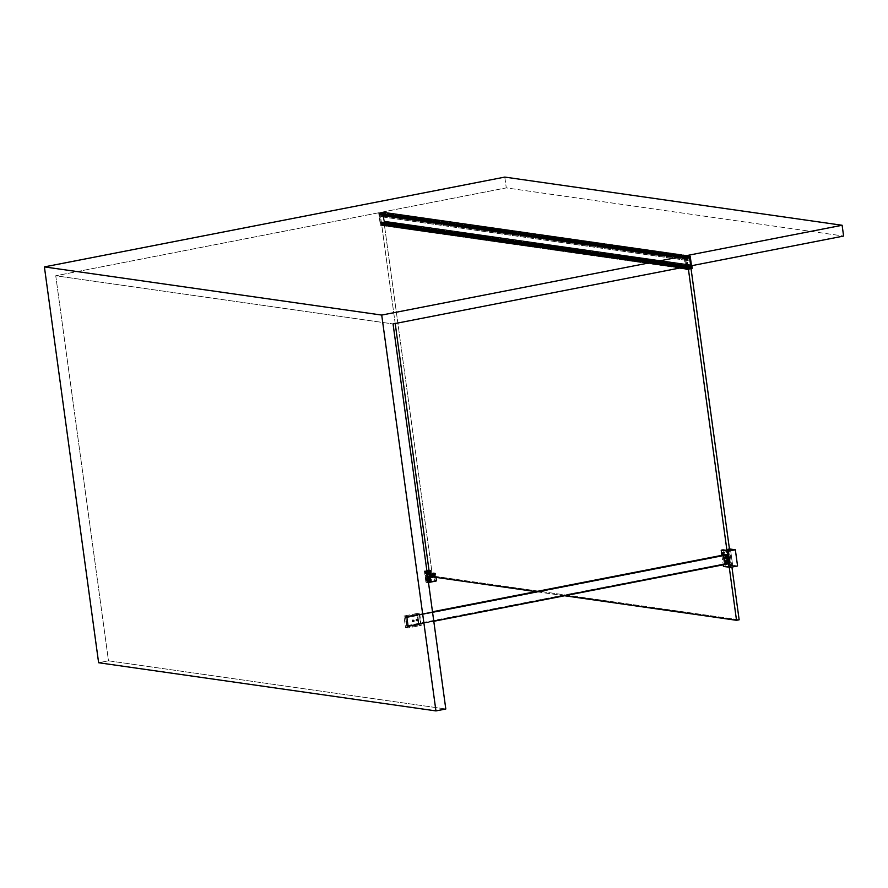 <?xml version="1.0" encoding="UTF-8"?>
<svg xmlns="http://www.w3.org/2000/svg" width="888" height="888" viewBox="0 0 888 888"><rect width="100%" height="100%" fill="white"/><g stroke="black" fill="none" stroke-linecap="round" stroke-linejoin="round"><path stroke-width="0.67" stroke-dasharray="4.44 3.33" d="M564.635 595.759L535.764 591.63L564.635 595.759M431.546 576.745L429.859 576.501L429.015 570.351L429.859 576.501L434.177 576.234L433.777 573.359L434.443 573.226L434.931 576.823L429.448 577.378L428.516 570.54L430.047 570.762L428.516 570.54L429.903 570.518L429.17 570.407L430.014 576.523L432.645 576.012L432.245 573.137L432.9 573.004L433.4 576.601L434.931 576.823L433.244 576.578L432.8 573.348L434.487 573.581L434.931 576.823L434.443 573.226L432.245 573.137L432.9 573.004L433.4 576.601L429.448 577.378L430.98 577.6L429.448 577.378L428.516 570.54L429.17 570.407L430.014 576.523L434.177 576.234L432.645 576.012L432.245 573.137L433.777 573.359L434.177 576.234L431.546 576.745M395.204 323.532L380.564 216.661L687.223 260.45L688.411 269.164L687.223 260.45L380.564 216.661L383.194 216.139L689.854 259.94L687.223 260.45L689.854 259.94L383.194 216.139L432.489 575.99L383.194 216.139L380.564 216.661L395.204 323.532M726.917 550.238L729.248 567.232L726.917 550.238M739.149 619.791L432.489 575.99L739.149 619.791M731.923 567.077L729.548 549.716L731.923 567.077M691.042 268.642L689.854 259.94L691.042 268.642M406.871 620.89L407.17 622.688L406.871 620.89L407.115 622.688L406.182 622.877L405.827 621.078L406.127 622.877L405.883 621.078L406.871 620.89L407.115 622.688M406.515 616.405L408.103 627.927L421.256 625.352L418.648 624.986L417.071 613.464L403.918 616.039L405.494 627.55L408.103 627.927L406.515 616.405L403.918 616.039L406.515 616.405L419.68 613.841L406.515 616.405M405.494 627.55L418.648 624.986L405.494 627.55L403.918 616.039L417.071 613.464L419.68 613.841L421.256 625.352L408.103 627.927L405.494 627.55M419.358 614.851L417.671 614.618L418.958 623.975L420.646 624.209L419.358 614.851L405.505 616.982L406.793 626.34L418.958 623.975L406.793 626.34L408.48 626.584L407.192 617.227L408.425 626.229L433.799 621.278L408.425 626.229L407.192 617.227L405.661 617.005L406.893 626.007L727.527 563.458L726.295 554.467L727.527 563.458L408.425 626.229L406.893 626.007L405.661 617.005L407.192 617.227L408.48 626.584L406.793 626.34L405.505 616.982L419.358 614.851L420.646 624.209L408.48 626.584L420.646 624.209L418.958 623.975L417.671 614.618L405.505 616.982L419.358 614.851M413.02 621.056L413.475 621.545L414.097 620.845L413.642 620.346L412.554 620.99L413.009 621.478L413.186 620.279L412.554 620.99L414.097 620.845M416.96 620.279L417.416 620.779L418.048 620.068L416.505 620.213L416.96 620.712L417.127 619.513L416.505 620.213L418.048 620.068M726.073 561.86A0.766 0.699 98.1 0 0 726.662 562.481A0.766 0.699 98.1 0 0 727.461 561.593A0.766 0.699 98.1 0 0 726.872 560.961A0.766 0.699 98.1 0 0 726.073 561.86L725.929 561.838A0.766 0.699 98.1 0 0 727.305 561.571A0.766 0.699 98.1 0 0 726.728 560.939A0.766 0.699 98.1 0 0 725.929 561.838A0.733 0.666 98.1 0 0 726.484 562.426A0.733 0.666 98.1 0 0 727.25 561.571A0.733 0.666 98.1 0 0 726.695 560.972A0.733 0.666 98.1 0 0 725.929 561.827A0.733 0.666 98.1 0 0 727.228 561.571A0.733 0.666 98.1 0 0 726.684 560.972A0.733 0.666 98.1 0 0 725.918 561.827A0.766 0.699 98.1 0 0 727.305 561.571L727.461 561.593A0.733 0.666 98.1 0 0 726.106 561.849A0.733 0.666 98.1 0 0 726.662 562.448A0.733 0.666 98.1 0 0 727.427 561.593A0.766 0.699 -81.9 0 1 726.872 562.481A0.766 0.699 -81.9 0 1 726.073 561.86A0.766 0.699 -81.9 0 1 726.662 560.972A0.766 0.699 -81.9 0 1 727.461 561.593L727.372 561.593A0.733 0.666 98.1 0 0 726.617 560.994A0.733 0.666 98.1 0 0 726.606 562.437A0.733 0.666 98.1 0 0 727.372 561.593A0.733 0.666 98.1 0 0 726.617 560.994A0.733 0.666 98.1 0 0 726.062 561.849L727.161 561.593L726.106 561.849A0.733 0.666 -81.9 0 1 727.427 561.593L727.128 561.538A0.733 0.666 98.1 0 0 726.551 560.95A0.733 0.666 98.1 0 0 725.785 561.804A0.733 0.666 98.1 0 0 726.34 562.404A0.733 0.666 98.1 0 0 727.106 561.549A0.733 0.666 98.1 0 0 726.539 560.95A0.733 0.666 98.1 0 0 725.774 561.804A0.733 0.666 98.1 0 0 726.329 562.404A0.733 0.666 98.1 0 0 727.094 561.549L727.205 561.527A0.733 0.666 98.1 0 0 725.918 561.827L725.984 561.838A0.733 0.666 98.1 0 0 726.75 562.426A0.733 0.666 98.1 0 0 726.761 560.983A0.733 0.666 98.1 0 0 725.995 561.838A0.733 0.666 98.1 0 0 726.539 562.437A0.733 0.666 98.1 0 0 727.305 561.582A0.733 0.666 98.1 0 0 726.75 560.983A0.733 0.666 98.1 0 0 725.984 561.838L727.094 561.582L725.995 561.838A0.733 0.666 -81.9 0 1 726.562 560.994L726.773 562.315L726.617 560.994M432.567 612.276L407.192 617.227L432.567 612.276M726.861 557.264L726.806 557.264A0.733 0.666 -81.9 0 1 726.273 558.13A0.733 0.666 -81.9 0 1 725.518 557.531A0.766 0.699 98.1 0 0 726.073 558.164A0.766 0.699 98.1 0 0 726.872 557.276A0.766 0.699 98.1 0 0 726.284 556.643A0.766 0.699 98.1 0 0 725.485 557.542A0.733 0.666 98.1 0 0 726.073 558.13A0.733 0.666 98.1 0 0 726.839 557.276A0.733 0.666 98.1 0 0 725.518 557.531L725.33 557.52A0.766 0.699 98.1 0 0 725.918 558.141A0.766 0.699 98.1 0 0 726.717 557.253A0.766 0.699 98.1 0 0 726.129 556.621A0.766 0.699 98.1 0 0 725.33 557.52A0.733 0.666 98.1 0 0 726.65 557.253A0.733 0.666 98.1 0 0 725.341 557.509A0.733 0.666 98.1 0 0 726.639 557.253A0.733 0.666 98.1 0 0 725.33 557.509L726.44 557.253L725.341 557.475A0.766 0.699 98.1 0 0 726.129 558.141A0.766 0.699 98.1 0 0 726.173 556.665A0.733 0.666 98.1 0 0 725.407 557.52A0.733 0.666 98.1 0 0 726.162 558.108A0.733 0.666 98.1 0 0 726.162 556.665A0.733 0.666 98.1 0 0 725.396 557.52A0.733 0.666 98.1 0 0 726.706 557.264L726.872 557.276A0.766 0.699 -81.9 0 1 726.284 558.164A0.766 0.699 -81.9 0 1 725.485 557.542A0.766 0.699 -81.9 0 1 726.073 556.654A0.766 0.699 -81.9 0 1 726.872 557.276L726.539 557.22A0.733 0.666 98.1 0 0 726.018 556.643A0.733 0.666 98.1 0 0 725.252 557.498A0.733 0.666 98.1 0 0 725.818 558.097A0.733 0.666 98.1 0 0 726.584 557.242A0.733 0.666 98.1 0 0 725.463 557.531A0.733 0.666 98.1 0 0 726.218 558.119A0.733 0.666 98.1 0 0 726.229 556.676A0.733 0.666 98.1 0 0 725.263 557.498A0.733 0.666 98.1 0 0 725.807 558.097A0.733 0.666 98.1 0 0 726.573 557.242L726.606 557.209A0.733 0.666 98.1 0 0 725.263 557.498L725.407 557.52A0.733 0.666 -81.9 0 1 725.962 556.676L726.173 557.997L726.029 556.676A0.733 0.666 98.1 0 0 725.463 557.531L725.518 557.531A0.733 0.666 -81.9 0 1 726.839 557.276L726.784 557.276A0.733 0.666 98.1 0 0 726.029 556.676L726.018 556.643M432.489 611.777L405.661 617.005L432.489 611.777M729.059 563.68L727.527 563.458L729.059 563.68M727.638 563.125L728.859 563.303L727.727 555.022L726.495 554.845L727.638 563.125L407.004 625.663L408.225 625.84L407.093 617.571L405.86 617.393L407.004 625.663L727.638 563.125L726.495 554.845L405.86 617.393L727.727 555.022L407.093 617.571L727.727 555.022L728.859 563.303L408.225 625.84L727.638 563.125M724.208 562.77L724.408 564.28L724.208 562.77L726.007 562.426L726.262 563.936L725.973 562.426L726.218 563.936L724.408 564.28L724.208 562.77L724.408 564.28M723.01 549.861L725.23 566.045L728.604 566.533L732.711 565.734L729.337 565.245L730.658 564.99L737.562 565.978L730.658 564.99L728.438 548.795L727.128 549.05L729.337 565.245L727.128 549.05L729.503 549.394L727.128 549.05L728.438 548.795L730.658 564.99L729.337 565.245L732.711 565.734L730.502 549.539L732.711 565.734L728.604 566.533L726.384 550.338L728.604 566.533L725.23 566.045L723.01 549.861M722.821 552.702L724.63 552.347L724.885 553.857L724.586 552.347L724.841 553.857L723.11 554.19M729.437 548.939L728.438 548.795L729.437 548.939M723.42 566.4L725.23 566.045L723.42 566.4M721.9 555.322L723.209 564.824L721.9 555.322M728.826 563.025L727.76 555.289L726.761 555.144L727.827 562.881L728.826 563.025L725.207 563.736L724.142 555.999L727.76 555.289L723.154 555.855L724.208 563.591L725.207 563.736L724.142 555.999L723.154 555.855L724.208 563.591L728.826 563.025L724.208 563.591L727.827 562.881L726.761 555.144L723.154 555.855L727.76 555.289L728.826 563.025M726.106 557.975L726.106 556.787L726.106 557.975L724.941 557.842L725.108 556.643L725.108 557.831L724.941 556.654L725.94 556.787L726.106 557.975L725.94 556.787M726.695 562.293L726.706 561.105L726.695 562.293L725.529 562.16L725.707 560.961L725.696 562.16L725.54 560.972L726.539 561.105L726.695 562.293L726.539 561.105M727.106 560.306A1.465 1.332 -81.9 0 1 726.695 563.192A1.465 1.332 98.1 0 0 727.106 560.306M726.106 561.849A0.733 0.666 -81.9 0 0 726.872 562.448A0.733 0.666 -81.9 0 0 727.427 561.593L727.405 561.582A0.733 0.666 -81.9 0 1 726.817 562.437L726.75 562.426A0.733 0.666 98.1 0 0 727.316 561.582L727.172 561.56A0.733 0.666 98.1 0 0 725.862 561.815A0.733 0.666 98.1 0 0 727.172 561.56A0.733 0.666 98.1 0 0 725.851 561.815A0.733 0.666 98.1 0 0 727.161 561.56A0.733 0.666 98.1 0 0 725.862 561.815L725.929 561.827A0.766 0.699 98.1 0 1 727.305 561.571M726.251 561.061L727.05 561.549L725.929 561.793L727.028 561.571A0.733 0.666 98.1 0 0 725.718 561.793A0.733 0.666 98.1 0 0 726.817 561.505A0.733 0.666 98.1 0 0 726.273 560.916A0.733 0.666 98.1 0 0 725.507 561.771A0.733 0.666 98.1 0 0 726.828 561.516A0.733 0.666 98.1 0 0 726.062 560.916A0.733 0.666 98.1 0 0 726.051 562.359A0.733 0.666 98.1 0 0 727.039 561.538A0.733 0.666 98.1 0 0 726.473 560.939A0.733 0.666 98.1 0 0 725.707 561.793A0.733 0.666 98.1 0 0 726.262 562.393A0.733 0.666 98.1 0 0 727.028 561.538L725.862 561.815A0.733 0.666 -81.9 0 0 727.172 561.56L727.161 561.56A0.733 0.666 98.1 0 0 725.851 561.815A0.733 0.666 -81.9 0 0 727.161 561.56L727.106 561.549A0.733 0.666 98.1 0 0 725.785 561.804L727.028 561.571A0.733 0.666 98.1 0 0 725.718 561.793L726.961 561.571L725.785 561.804A0.733 0.666 98.1 0 1 727.094 561.549L726.961 561.571A0.733 0.666 98.1 0 0 725.651 561.782A0.733 0.666 98.1 0 0 726.406 562.382A0.733 0.666 98.1 0 0 726.395 560.927A0.733 0.666 98.1 0 0 726.195 562.382A0.733 0.666 98.1 0 0 726.95 561.527L727.028 561.538A0.733 0.666 98.1 0 0 725.707 561.793L725.651 561.782A0.733 0.666 -81.9 0 1 726.206 560.939L725.785 561.771L726.417 562.271L726.884 561.56L726.251 561.061L725.707 561.793L726.895 561.516A0.733 0.666 98.1 0 0 725.585 561.782A0.733 0.666 98.1 0 0 726.895 561.516A0.733 0.666 98.1 0 0 725.574 561.771A0.733 0.666 98.1 0 0 726.118 562.37A0.733 0.666 98.1 0 0 726.884 561.516A0.733 0.666 98.1 0 0 725.585 561.782L726.95 561.527A0.733 0.666 98.1 0 0 726.206 560.939M726.206 562.237L726.062 560.916A0.733 0.666 98.1 0 0 725.496 561.771L725.585 561.782A0.733 0.666 -81.9 0 0 726.895 561.516L726.884 561.516A0.733 0.666 98.1 0 0 725.574 561.771A0.733 0.666 -81.9 0 0 726.329 562.37A0.733 0.666 -81.9 0 0 726.884 561.516L725.651 561.749A0.733 0.666 98.1 0 1 726.95 561.527L726.95 561.527A0.733 0.666 -81.9 0 1 726.395 562.382A0.733 0.666 -81.9 0 1 725.64 561.782L726.828 561.516A0.733 0.666 98.1 0 0 726.073 560.916A0.733 0.666 98.1 0 0 725.507 561.771L725.507 561.771A0.733 0.666 -81.9 0 0 726.251 562.359L726.195 562.348A0.733 0.666 98.1 0 0 726.206 560.905A0.733 0.666 98.1 0 0 725.441 561.76A0.733 0.666 98.1 0 0 726.195 562.348A0.733 0.666 98.1 0 0 726.195 560.905A0.733 0.666 98.1 0 0 725.429 561.76A0.733 0.666 98.1 0 0 726.75 561.505A0.733 0.666 98.1 0 0 725.995 560.905A0.733 0.666 98.1 0 0 725.23 561.727A0.733 0.666 98.1 0 0 725.785 562.326A0.733 0.666 98.1 0 0 726.551 561.471L725.441 561.716L726.539 561.505A0.733 0.666 98.1 0 0 725.995 560.872A0.733 0.666 98.1 0 0 725.219 561.727A0.733 0.666 98.1 0 0 725.774 562.326A0.733 0.666 98.1 0 0 726.539 561.471A0.733 0.666 98.1 0 0 725.984 560.872L726.206 562.237M726.75 561.505A0.733 0.666 -81.9 0 1 725.429 561.76A0.733 0.666 98.1 0 1 725.984 560.905A0.733 0.666 98.1 0 1 726.75 561.505L726.606 561.516A0.733 0.666 98.1 0 0 726.062 560.883A0.733 0.666 98.1 0 0 725.296 561.738A0.733 0.666 98.1 0 0 725.851 562.337A0.733 0.666 98.1 0 0 726.617 561.482A0.733 0.666 98.1 0 0 726.051 560.883A0.733 0.666 98.1 0 0 725.285 561.738A0.733 0.666 98.1 0 0 725.84 562.337A0.733 0.666 98.1 0 0 726.606 561.482L725.441 561.76A0.733 0.666 -81.9 0 1 725.995 560.905L725.984 560.872M726.684 561.494A0.733 0.666 98.1 0 0 725.374 561.749A0.733 0.666 98.1 0 0 726.684 561.494A0.733 0.666 98.1 0 0 725.363 561.749A0.733 0.666 98.1 0 0 726.673 561.494A0.733 0.666 98.1 0 0 725.374 561.749L726.673 561.494A0.733 0.666 98.1 0 0 725.918 560.894A0.733 0.666 98.1 0 0 725.363 561.749L726.617 561.482A0.733 0.666 98.1 0 0 725.296 561.738L726.539 561.505A0.733 0.666 98.1 0 0 725.23 561.727L726.473 561.494L725.23 561.727A0.733 0.666 98.1 0 1 726.539 561.471L725.296 561.704A0.733 0.666 98.1 0 1 725.851 560.883A0.733 0.666 98.1 0 1 726.606 561.482L726.551 561.471A0.733 0.666 -81.9 0 1 725.219 561.727A0.733 0.666 -81.9 0 0 726.551 561.471L726.673 561.494A0.733 0.666 -81.9 0 1 725.363 561.749A0.733 0.666 -81.9 0 0 726.684 561.494M726.517 555.988A1.465 1.332 -81.9 0 1 726.106 558.874A1.465 1.332 98.1 0 0 726.517 555.988M726.784 557.276A0.733 0.666 -81.9 0 1 726.218 558.119L726.162 558.108A0.733 0.666 98.1 0 0 726.728 557.264L726.65 557.253A0.733 0.666 98.1 0 0 725.341 557.509L725.263 557.498A0.733 0.666 98.1 0 1 726.573 557.242L725.341 557.475A0.766 0.699 98.1 0 1 725.918 556.632A0.766 0.699 98.1 0 1 726.717 557.253A0.733 0.666 98.1 0 0 725.962 556.676M725.341 557.509A0.733 0.666 -81.9 0 0 726.65 557.253A0.733 0.666 -81.9 0 1 725.33 557.509L726.517 557.231A0.733 0.666 98.1 0 0 725.962 556.632A0.733 0.666 98.1 0 0 725.196 557.486A0.733 0.666 98.1 0 0 725.751 558.086A0.733 0.666 98.1 0 0 726.517 557.231A0.733 0.666 98.1 0 0 725.951 556.632A0.733 0.666 98.1 0 0 725.185 557.486A0.733 0.666 98.1 0 0 725.74 558.086A0.733 0.666 98.1 0 0 726.506 557.231A0.733 0.666 98.1 0 0 725.196 557.486L725.341 557.475A0.733 0.666 98.1 0 1 726.639 557.253L725.407 557.486A0.733 0.666 98.1 0 1 725.951 556.665A0.733 0.666 98.1 0 1 726.706 557.264L726.706 557.264A0.733 0.666 -81.9 0 1 725.396 557.52L726.573 557.242A0.733 0.666 -81.9 0 1 725.252 557.498A0.733 0.666 -81.9 0 0 726.584 557.242L726.539 557.22M726.362 557.253L725.196 557.486A0.733 0.666 -81.9 0 0 725.951 558.086A0.733 0.666 -81.9 0 0 726.517 557.231L726.506 557.231A0.733 0.666 98.1 0 0 725.185 557.486A0.733 0.666 -81.9 0 0 726.506 557.231L726.44 557.22A0.733 0.666 98.1 0 0 725.13 557.475A0.733 0.666 98.1 0 0 726.218 557.187A0.733 0.666 98.1 0 0 724.919 557.453A0.733 0.666 98.1 0 0 726.24 557.198L725.13 557.442L726.229 557.231A0.733 0.666 98.1 0 0 725.463 556.598A0.733 0.666 98.1 0 0 725.463 558.041A0.733 0.666 98.1 0 0 726.44 557.22A0.733 0.666 98.1 0 0 725.119 557.475A0.733 0.666 98.1 0 0 726.428 557.22A0.733 0.666 98.1 0 0 725.13 557.475L726.362 557.253M725.663 556.743L725.196 557.453L725.829 557.942L726.295 557.242L725.663 556.743L725.13 557.475A0.733 0.666 98.1 0 1 726.428 557.22L726.295 557.242A0.733 0.666 98.1 0 0 724.974 557.453A0.733 0.666 98.1 0 0 725.54 558.053A0.733 0.666 98.1 0 0 726.306 557.198A0.733 0.666 98.1 0 0 725.751 556.61A0.733 0.666 98.1 0 0 724.985 557.464A0.733 0.666 98.1 0 0 725.529 558.053A0.733 0.666 98.1 0 0 726.295 557.198L725.618 556.621A0.733 0.666 98.1 0 0 725.618 558.064A0.733 0.666 98.1 0 0 725.607 556.587A0.733 0.666 98.1 0 0 724.852 557.442A0.733 0.666 98.1 0 0 725.818 558.064A0.733 0.666 98.1 0 0 725.818 556.621A0.733 0.666 98.1 0 0 724.841 557.442A0.733 0.666 98.1 0 0 726.151 557.187A0.733 0.666 98.1 0 0 725.596 556.587L725.596 556.587A0.733 0.666 98.1 0 1 726.373 557.209A0.733 0.666 98.1 0 0 725.052 557.464A0.733 0.666 98.1 0 0 725.596 558.064A0.733 0.666 98.1 0 0 726.362 557.209L726.362 557.209A0.733 0.666 98.1 0 0 725.052 557.464L726.151 557.22L725.063 557.464A0.733 0.666 -81.9 0 1 725.618 556.621M726.218 557.187A0.733 0.666 -81.9 0 1 725.663 558.041L725.463 556.598A0.733 0.666 98.1 0 0 724.908 557.453L726.306 557.198A0.733 0.666 98.1 0 0 725.552 556.61A0.733 0.666 98.1 0 0 724.985 557.464L724.985 557.464A0.733 0.666 98.1 0 1 726.295 557.198L725.818 558.064A0.733 0.666 98.1 0 0 726.373 557.209L726.229 557.231A0.733 0.666 98.1 0 0 725.474 556.598A0.733 0.666 98.1 0 0 724.919 557.453A0.733 0.666 -81.9 0 0 726.24 557.198L726.218 557.187A0.733 0.666 98.1 0 0 725.463 556.598M726.151 557.187A0.733 0.666 -81.9 0 1 724.841 557.442A0.733 0.666 98.1 0 1 725.396 556.587A0.733 0.666 98.1 0 1 726.151 557.187L724.852 557.442A0.733 0.666 -81.9 0 1 725.407 556.587L725.607 558.03A0.733 0.666 98.1 0 0 726.162 557.187L726.14 557.187A0.733 0.666 98.1 0 0 725.407 556.587M726.095 557.176A0.733 0.666 98.1 0 0 725.54 556.576A0.733 0.666 98.1 0 0 724.775 557.431A0.733 0.666 98.1 0 0 725.33 558.03A0.733 0.666 98.1 0 0 726.095 557.176A0.733 0.666 98.1 0 0 725.529 556.576A0.733 0.666 98.1 0 0 724.763 557.431A0.733 0.666 98.1 0 0 726.084 557.176A0.733 0.666 98.1 0 0 725.341 556.576A0.733 0.666 98.1 0 0 724.775 557.431L726.084 557.176A0.733 0.666 98.1 0 0 725.33 556.576A0.733 0.666 98.1 0 0 724.763 557.431L725.951 557.187A0.733 0.666 98.1 0 0 724.641 557.409A0.733 0.666 98.1 0 0 725.951 557.153A0.733 0.666 98.1 0 0 724.63 557.409A0.733 0.666 98.1 0 0 725.94 557.153L726.029 557.165A0.733 0.666 98.1 0 0 725.474 556.565A0.733 0.666 98.1 0 0 724.708 557.42A0.733 0.666 98.1 0 0 725.263 558.019A0.733 0.666 98.1 0 0 726.029 557.165A0.733 0.666 98.1 0 0 724.708 557.42A0.733 0.666 98.1 0 0 725.252 558.019A0.733 0.666 98.1 0 0 726.018 557.165A0.733 0.666 98.1 0 0 725.463 556.565A0.733 0.666 98.1 0 0 724.697 557.42L725.951 557.187A0.733 0.666 98.1 0 0 724.641 557.409L724.708 557.42A0.733 0.666 98.1 0 1 725.263 556.565A0.733 0.666 98.1 0 1 726.018 557.165L725.94 557.153A0.733 0.666 98.1 0 0 724.63 557.409L724.641 557.409A0.733 0.666 -81.9 0 0 725.951 557.153L724.63 557.409A0.733 0.666 -81.9 0 0 725.94 557.153L726.084 557.176A0.733 0.666 -81.9 0 1 724.763 557.431A0.733 0.666 -81.9 0 0 726.095 557.176M416.394 619.957L417.582 620.423A0.877 0.799 -81.9 0 1 416.528 620.89A0.877 0.799 -81.9 0 1 416.128 619.735A0.877 0.799 -81.9 0 1 417.582 620.423A0.877 0.799 -81.9 0 1 416.528 620.89A0.877 0.799 -81.9 0 1 417.038 619.18A0.91 0.833 -81.9 0 1 417.671 620.446A0.91 0.833 -81.9 0 1 416.783 621.001A0.91 0.833 -81.9 0 1 416.161 619.735L416.772 620.135M416.239 619.78A0.777 0.71 98.1 0 1 417.171 619.369A0.777 0.71 98.1 0 1 417.526 620.39L417.671 620.446A0.91 0.833 98.1 0 0 417.26 619.247A0.91 0.833 98.1 0 0 416.161 619.735A0.877 0.799 98.1 0 1 417.582 620.423L417.526 620.39A0.777 0.71 -81.9 0 1 416.583 620.801A0.777 0.71 -81.9 0 1 417.138 619.202A0.91 0.833 -81.9 0 1 417.76 620.468A0.91 0.833 -81.9 0 1 416.872 621.012A0.91 0.833 -81.9 0 1 416.239 619.746A0.777 0.71 -81.9 0 1 417.171 619.369A0.777 0.71 -81.9 0 1 417.526 620.39A0.777 0.71 -81.9 0 1 416.583 620.801A0.777 0.71 -81.9 0 1 417.127 619.191A0.91 0.833 -81.9 0 1 417.749 620.457A0.91 0.833 -81.9 0 1 416.661 620.945A0.91 0.833 -81.9 0 1 416.25 619.746L416.317 619.791A0.777 0.71 -81.9 0 1 417.249 619.38A0.777 0.71 -81.9 0 1 417.604 620.401A0.777 0.71 -81.9 0 1 416.661 620.812A0.777 0.71 -81.9 0 1 417.205 619.214A0.91 0.833 -81.9 0 1 417.826 620.468A0.91 0.833 -81.9 0 1 416.938 621.023A0.91 0.833 -81.9 0 1 416.317 619.757A0.91 0.833 -81.9 0 1 417.216 619.214A0.91 0.833 -81.9 0 1 417.837 620.479A0.91 0.833 -81.9 0 1 416.96 621.023A0.91 0.833 -81.9 0 1 416.328 619.757L416.172 619.735A0.91 0.833 -81.9 0 1 417.06 619.191A0.91 0.833 -81.9 0 1 417.682 620.457A0.91 0.833 -81.9 0 1 416.794 621.001A0.91 0.833 -81.9 0 1 416.172 619.735L416.161 619.735A0.91 0.833 -81.9 0 0 416.572 620.934A0.91 0.833 -81.9 0 0 417.671 620.446A0.777 0.71 -81.9 0 1 416.75 620.823A0.777 0.71 -81.9 0 1 416.394 619.802A0.777 0.71 -81.9 0 1 417.338 619.391A0.777 0.71 -81.9 0 1 417.682 620.412L417.682 620.457A0.91 0.833 -81.9 0 1 416.583 620.934A0.91 0.833 -81.9 0 1 416.172 619.735A0.91 0.833 98.1 0 1 417.271 619.258A0.91 0.833 98.1 0 1 417.682 620.457L417.604 620.401A0.777 0.71 -81.9 0 1 416.661 620.812A0.777 0.71 -81.9 0 1 416.317 619.791L416.394 619.802A0.777 0.71 -81.9 0 1 417.338 619.391L417.349 619.269A0.91 0.833 98.1 0 0 416.25 619.746L416.239 619.746A0.91 0.833 -81.9 0 0 416.65 620.945A0.91 0.833 -81.9 0 0 417.749 620.457A0.777 0.71 -81.9 0 1 416.827 620.834A0.777 0.71 -81.9 0 1 416.472 619.813A0.777 0.71 -81.9 0 1 417.416 619.402A0.777 0.71 -81.9 0 1 417.76 620.423L417.76 620.468A0.91 0.833 -81.9 0 1 416.661 620.945A0.91 0.833 -81.9 0 1 416.25 619.746A0.91 0.833 98.1 0 1 417.338 619.258A0.91 0.833 98.1 0 1 417.749 620.457A0.777 0.71 -81.9 0 1 416.827 620.834A0.777 0.71 -81.9 0 1 416.472 619.813L416.317 619.757A0.91 0.833 -81.9 0 0 416.727 620.956A0.91 0.833 -81.9 0 0 417.826 620.468L417.837 620.479A0.91 0.833 -81.9 0 1 416.738 620.956A0.91 0.833 -81.9 0 1 416.328 619.757A0.91 0.833 98.1 0 1 417.438 619.28A0.91 0.833 98.1 0 1 417.837 620.479L417.904 620.479A0.91 0.833 -81.9 0 1 417.027 621.034A0.91 0.833 -81.9 0 1 416.394 619.769A0.91 0.833 -81.9 0 1 417.282 619.225A0.91 0.833 -81.9 0 1 417.904 620.479A0.91 0.833 -81.9 0 1 417.038 621.034A0.91 0.833 -81.9 0 1 416.405 619.769A0.91 0.833 -81.9 0 1 417.293 619.225A0.91 0.833 -81.9 0 1 417.926 620.49A0.91 0.833 -81.9 0 1 416.805 620.967A0.91 0.833 -81.9 0 1 416.394 619.769L416.472 619.813A0.777 0.71 98.1 0 1 417.416 619.402A0.777 0.71 98.1 0 1 417.76 620.423L417.604 620.401A0.777 0.71 98.1 0 0 417.249 619.38A0.777 0.71 98.1 0 0 416.317 619.791A0.91 0.833 98.1 0 1 417.416 619.269A0.91 0.833 98.1 0 1 417.826 620.468L417.682 620.412A0.777 0.71 98.1 0 0 417.338 619.391M416.905 620.845A0.777 0.71 -81.9 0 1 417.493 619.413A0.777 0.71 -81.9 0 1 416.905 620.845A0.777 0.71 -81.9 0 1 416.561 619.824L416.394 619.769A0.91 0.833 -81.9 0 0 416.816 620.967A0.91 0.833 -81.9 0 0 417.926 620.49L417.837 620.435A0.777 0.71 -81.9 0 1 416.905 620.845L416.883 620.978A0.91 0.833 -81.9 0 1 417.36 619.236A0.91 0.833 -81.9 0 1 417.993 620.49A0.91 0.833 -81.9 0 1 416.883 620.978A0.91 0.833 -81.9 0 1 417.371 619.236A0.91 0.833 -81.9 0 1 418.004 620.501A0.91 0.833 -81.9 0 1 417.116 621.045A0.91 0.833 -81.9 0 1 416.494 619.78A0.91 0.833 -81.9 0 1 417.582 619.291L417.493 619.413A0.777 0.71 98.1 0 0 416.561 619.824M417.926 620.446A0.777 0.71 -81.9 0 1 416.983 620.856A0.777 0.71 -81.9 0 1 417.571 619.424A0.777 0.71 -81.9 0 1 417.926 620.446A0.777 0.71 -81.9 0 1 416.983 620.856A0.777 0.71 -81.9 0 1 417.515 619.258A0.91 0.833 -81.9 0 1 418.148 620.512A0.91 0.833 -81.9 0 1 417.26 621.067A0.91 0.833 -81.9 0 1 416.639 619.802A0.91 0.833 -81.9 0 1 417.538 619.258A0.91 0.833 -81.9 0 1 418.159 620.523A0.91 0.833 -81.9 0 1 417.271 621.067A0.91 0.833 -81.9 0 1 416.65 619.802L416.472 619.78A0.91 0.833 -81.9 0 0 416.894 620.978A0.91 0.833 -81.9 0 0 418.004 620.501L418.07 620.501A0.91 0.833 -81.9 0 1 417.182 621.056A0.91 0.833 -81.9 0 1 416.561 619.791A0.91 0.833 -81.9 0 1 417.438 619.247A0.91 0.833 -81.9 0 1 418.07 620.501A0.91 0.833 -81.9 0 1 417.194 621.056A0.91 0.833 -81.9 0 1 416.572 619.791A0.91 0.833 -81.9 0 1 417.449 619.247A0.91 0.833 -81.9 0 1 418.082 620.512A0.777 0.71 -81.9 0 1 417.138 620.879A0.777 0.71 -81.9 0 1 416.794 619.857A0.777 0.71 -81.9 0 1 417.737 619.447A0.777 0.71 -81.9 0 1 418.082 620.468A0.91 0.833 -81.9 0 1 416.96 620.99A0.91 0.833 -81.9 0 1 416.561 619.791L416.716 619.846A0.777 0.71 -81.9 0 1 417.649 619.436A0.777 0.71 -81.9 0 1 418.004 620.457A0.777 0.71 -81.9 0 1 417.06 620.867A0.777 0.71 -81.9 0 1 416.716 619.846L416.561 619.791A0.91 0.833 -81.9 0 0 416.983 620.99A0.91 0.833 -81.9 0 0 418.082 620.512L418.004 620.457A0.777 0.71 -81.9 0 1 417.06 620.867A0.777 0.71 -81.9 0 1 416.716 619.846A0.777 0.71 98.1 0 1 417.649 619.436A0.777 0.71 98.1 0 1 418.004 620.457L418.148 620.512A0.755 0.688 -81.9 0 1 416.883 619.88A0.755 0.688 -81.9 0 1 418.126 620.468A0.91 0.833 -81.9 0 1 417.049 621.001A0.91 0.833 -81.9 0 1 416.639 619.802L416.639 619.802A0.91 0.833 -81.9 0 0 417.06 621.001A0.91 0.833 -81.9 0 0 418.159 620.523L418.082 620.468A0.777 0.71 -81.9 0 1 417.138 620.879A0.777 0.71 -81.9 0 1 416.794 619.857L416.65 619.802A0.91 0.833 98.1 0 1 417.749 619.325A0.91 0.833 98.1 0 1 418.159 620.523L418.148 620.512A0.755 0.688 -81.9 0 1 416.883 619.88L416.75 619.835A0.866 0.788 -81.9 0 1 418.17 620.512A0.866 0.788 -81.9 0 1 416.75 619.835L416.794 619.857A0.777 0.71 98.1 0 1 417.737 619.447A0.777 0.71 98.1 0 1 418.082 620.468L418.17 620.512A0.866 0.788 -81.9 0 1 416.75 619.835A0.866 0.788 98.1 0 1 418.17 620.512L418.126 620.468A0.91 0.833 98.1 0 0 417.737 619.313A0.91 0.833 98.1 0 0 416.639 619.802A0.777 0.71 98.1 0 1 417.571 619.424A0.777 0.71 98.1 0 1 417.926 620.446M417.571 620.312L416.816 619.957M412.454 620.723L413.63 621.2A0.877 0.799 -81.9 0 1 412.187 620.512A0.877 0.799 -81.9 0 1 413.242 620.046A0.877 0.799 -81.9 0 1 412.576 621.655A0.877 0.799 -81.9 0 1 413.098 619.957A0.91 0.833 -81.9 0 1 413.719 621.223A0.91 0.833 -81.9 0 1 412.842 621.767A0.91 0.833 -81.9 0 1 412.21 620.501A0.91 0.833 -81.9 0 1 413.109 619.957A0.91 0.833 -81.9 0 1 413.73 621.223A0.91 0.833 -81.9 0 1 412.853 621.767A0.91 0.833 -81.9 0 1 412.221 620.501L412.831 620.901M413.575 621.156A0.777 0.71 -81.9 0 1 412.287 620.557A0.777 0.71 -81.9 0 1 413.575 621.156A0.777 0.71 -81.9 0 1 412.287 620.557L412.287 620.557A0.777 0.71 98.1 0 1 413.575 621.156L413.719 621.223A0.91 0.833 -81.9 0 1 412.62 621.7A0.91 0.833 -81.9 0 1 412.21 620.501L412.21 620.501A0.91 0.833 -81.9 0 0 412.631 621.7A0.91 0.833 -81.9 0 0 413.73 621.223L413.653 621.167A0.777 0.71 -81.9 0 1 412.376 620.568A0.777 0.71 -81.9 0 1 413.653 621.167A0.777 0.71 -81.9 0 1 412.376 620.568A0.91 0.833 -81.9 0 1 413.253 619.979A0.91 0.833 -81.9 0 1 413.886 621.245A0.91 0.833 -81.9 0 1 412.998 621.789A0.91 0.833 -81.9 0 1 412.365 620.523A0.91 0.833 -81.9 0 1 413.264 619.979A0.91 0.833 -81.9 0 1 413.897 621.245A0.91 0.833 -81.9 0 1 413.009 621.789A0.91 0.833 -81.9 0 1 412.387 620.523L412.221 620.501A0.91 0.833 98.1 0 1 413.331 620.024A0.91 0.833 98.1 0 1 413.73 621.223L413.719 621.223A0.91 0.833 98.1 0 0 413.309 620.024A0.91 0.833 98.1 0 0 412.21 620.501A0.877 0.799 98.1 0 1 413.242 620.046A0.877 0.799 98.1 0 1 413.63 621.2L413.575 621.156M412.798 621.589A0.777 0.71 98.1 0 0 413.73 621.178L413.886 621.245A0.91 0.833 -81.9 0 1 412.776 621.722A0.91 0.833 -81.9 0 1 412.365 620.523A0.777 0.71 98.1 0 1 413.653 621.167L413.797 621.234A0.91 0.833 -81.9 0 1 412.92 621.778A0.91 0.833 -81.9 0 1 412.287 620.512A0.91 0.833 -81.9 0 1 413.408 620.035A0.91 0.833 -81.9 0 1 412.931 621.778A0.91 0.833 -81.9 0 1 412.31 620.512A0.91 0.833 -81.9 0 1 413.175 619.968A0.91 0.833 -81.9 0 1 413.797 621.234A0.777 0.71 -81.9 0 1 412.531 620.59A0.777 0.71 -81.9 0 1 413.819 621.189A0.91 0.833 -81.9 0 1 412.698 621.711A0.91 0.833 -81.9 0 1 412.287 620.512L412.454 620.579A0.777 0.71 -81.9 0 1 413.73 621.178A0.777 0.71 -81.9 0 1 412.454 620.579A0.777 0.71 -81.9 0 1 413.386 620.168L413.408 620.035A0.91 0.833 98.1 0 0 412.31 620.512L412.287 620.512A0.91 0.833 -81.9 0 0 412.709 621.711L412.798 621.589A0.777 0.71 -81.9 0 1 412.454 620.579M413.408 620.035A0.91 0.833 98.1 0 1 413.819 621.234A0.777 0.71 98.1 0 0 412.531 620.59A0.777 0.71 -81.9 0 0 413.819 621.189L413.963 621.256A0.91 0.833 -81.9 0 1 413.075 621.8A0.91 0.833 -81.9 0 1 412.454 620.534A0.91 0.833 -81.9 0 1 413.331 619.99A0.91 0.833 -81.9 0 1 413.963 621.256A0.91 0.833 -81.9 0 1 413.087 621.8A0.91 0.833 -81.9 0 1 412.465 620.534A0.91 0.833 -81.9 0 1 413.353 619.99A0.91 0.833 -81.9 0 1 413.975 621.256A0.91 0.833 -81.9 0 1 412.865 621.733A0.91 0.833 -81.9 0 1 412.454 620.534L412.365 620.523A0.91 0.833 -81.9 0 0 412.798 621.722A0.91 0.833 -81.9 0 0 413.897 621.245L413.819 621.234A0.91 0.833 -81.9 0 1 412.709 621.711M412.953 621.622A0.777 0.71 -81.9 0 1 413.542 620.19A0.777 0.71 -81.9 0 1 413.897 621.212A0.777 0.71 -81.9 0 1 412.953 621.622A0.777 0.71 -81.9 0 1 412.609 620.601L412.454 620.534A0.91 0.833 -81.9 0 0 412.876 621.733A0.91 0.833 -81.9 0 0 413.975 621.256L413.897 621.212A0.777 0.71 -81.9 0 1 412.953 621.622L412.942 621.744A0.91 0.833 -81.9 0 1 413.42 620.002A0.91 0.833 -81.9 0 1 414.041 621.267A0.91 0.833 -81.9 0 1 412.942 621.744A0.91 0.833 -81.9 0 1 413.431 620.002A0.91 0.833 -81.9 0 1 414.052 621.267A0.91 0.833 -81.9 0 1 413.164 621.811A0.91 0.833 -81.9 0 1 412.543 620.546A0.91 0.833 -81.9 0 1 413.63 620.068L413.542 620.19A0.777 0.71 98.1 0 0 412.609 620.601M413.975 621.223A0.777 0.71 -81.9 0 1 413.042 621.633A0.777 0.71 -81.9 0 1 412.687 620.612A0.777 0.71 -81.9 0 1 413.63 620.201A0.777 0.71 -81.9 0 1 413.042 621.633A0.777 0.71 -81.9 0 1 413.586 620.024A0.91 0.833 -81.9 0 1 414.197 621.289A0.91 0.833 -81.9 0 1 413.32 621.833A0.91 0.833 -81.9 0 1 412.687 620.568A0.91 0.833 -81.9 0 1 413.575 620.024A0.91 0.833 -81.9 0 1 414.219 621.289A0.91 0.833 -81.9 0 1 413.331 621.833A0.91 0.833 -81.9 0 1 412.698 620.579L412.531 620.546A0.91 0.833 -81.9 0 0 412.953 621.744A0.91 0.833 -81.9 0 0 414.052 621.267L414.119 621.278A0.91 0.833 -81.9 0 1 413.231 621.822A0.91 0.833 -81.9 0 1 412.609 620.557A0.91 0.833 -81.9 0 1 413.497 620.013A0.91 0.833 -81.9 0 1 414.119 621.278A0.91 0.833 -81.9 0 1 413.253 621.822A0.91 0.833 -81.9 0 1 412.62 620.568A0.91 0.833 -81.9 0 1 413.508 620.013A0.91 0.833 -81.9 0 1 414.13 621.278A0.777 0.71 -81.9 0 1 412.853 620.634A0.777 0.71 -81.9 0 1 414.13 621.245A0.91 0.833 -81.9 0 1 413.02 621.755A0.91 0.833 -81.9 0 1 412.609 620.557L412.765 620.623A0.777 0.71 -81.9 0 1 413.708 620.213A0.777 0.71 -81.9 0 1 413.12 621.644A0.777 0.71 -81.9 0 1 412.765 620.623L412.609 620.557A0.91 0.833 98.1 0 1 413.708 620.079A0.91 0.833 98.1 0 1 414.119 621.278L414.13 621.278A0.91 0.833 -81.9 0 1 413.031 621.767A0.91 0.833 -81.9 0 1 412.62 620.568A0.91 0.833 98.1 0 1 413.73 620.079A0.91 0.833 98.1 0 1 414.13 621.278L414.052 621.234A0.777 0.71 -81.9 0 1 413.12 621.644A0.777 0.71 -81.9 0 1 412.765 620.623A0.777 0.71 98.1 0 1 413.708 620.213A0.777 0.71 98.1 0 1 414.052 621.234L414.197 621.289A0.755 0.688 -81.9 0 1 413.275 621.644A0.755 0.688 -81.9 0 1 412.931 620.645A0.755 0.688 -81.9 0 1 413.841 620.246A0.755 0.688 -81.9 0 1 414.185 621.245A0.91 0.833 -81.9 0 1 413.098 621.767A0.91 0.833 -81.9 0 1 412.687 620.568A0.91 0.833 98.1 0 1 413.797 620.09A0.91 0.833 98.1 0 1 414.197 621.289L414.219 621.289A0.91 0.833 -81.9 0 1 413.109 621.778A0.91 0.833 -81.9 0 1 412.698 620.579L412.853 620.634A0.777 0.71 -81.9 0 0 414.13 621.245L414.23 621.278A0.866 0.788 -81.9 0 1 412.798 620.601A0.866 0.788 -81.9 0 1 414.23 621.278A0.866 0.788 -81.9 0 1 412.798 620.601L412.853 620.634A0.777 0.71 98.1 0 1 414.13 621.245L414.219 621.289A0.755 0.688 -81.9 0 1 413.275 621.644A0.755 0.688 -81.9 0 1 412.931 620.645L412.798 620.601A0.866 0.788 98.1 0 1 414.23 621.278L414.185 621.245A0.91 0.833 98.1 0 0 413.808 620.09A0.91 0.833 98.1 0 0 412.698 620.579A0.777 0.71 98.1 0 1 413.63 620.201A0.777 0.71 98.1 0 1 413.975 621.223M413.63 621.078L412.876 620.723M429.492 575.912A1.465 0.588 -101 0 0 430.391 577.444A1.465 0.588 -101 0 0 430.613 577.244A1.465 0.588 -101 0 0 430.724 576.09A1.465 0.588 -101 0 0 430.114 574.658A1.465 0.588 -101 0 0 429.825 574.569A1.465 0.588 -101 0 0 429.492 575.912A1.465 0.588 -101 0 0 430.303 577.444A1.465 0.588 -101 0 0 430.724 576.09L428.416 576.534A1.465 0.588 79 0 1 428.083 577.888A1.465 0.588 79 0 1 428.005 577.888A1.465 0.588 79 0 1 427.805 577.788A1.465 0.588 79 0 1 427.195 576.368A1.465 0.588 79 0 1 427.295 575.213A1.465 0.588 79 0 1 427.528 575.013A1.465 0.588 79 0 1 427.605 575.013A1.465 0.588 79 0 1 428.416 576.534A1.465 0.588 79 0 1 428.005 577.888A1.465 0.588 79 0 1 427.195 576.368L429.737 575.89L430.713 577.056L430.28 574.802L429.737 575.89L430.724 576.09A1.465 0.588 79 0 0 429.914 574.558A1.465 0.588 79 0 0 429.492 575.912M428.005 577.888L427.605 575.013A1.465 0.588 -101 0 0 427.195 576.368M428.382 579.02A1.543 1.399 -81.9 0 1 430.236 581.252A1.543 1.399 -81.9 0 1 427.972 580.608A1.543 1.399 -81.9 0 1 430.347 579.087A1.543 1.399 -81.9 0 1 430.236 581.252L429.925 581.207A1.543 1.399 -81.9 0 1 427.661 580.563A1.543 1.399 -81.9 0 1 430.336 579.62A1.543 1.399 -81.9 0 1 429.925 581.207A1.543 1.399 98.1 0 0 428.072 578.976L428.382 579.02A1.543 1.399 98.1 0 0 430.236 581.252M429.614 578.332A1.832 1.654 -81.9 0 1 429.104 581.962A1.832 1.654 98.1 0 0 429.614 578.332M428.371 581.673A1.832 1.654 -81.9 0 1 428.005 579.032A1.832 1.654 98.1 0 0 428.371 581.673M428.36 581.596A1.832 1.654 -81.9 0 1 428.027 579.187A1.832 1.654 98.1 0 0 428.36 581.596M427.394 571.828A1.543 1.399 -81.9 0 1 429.659 572.471A1.543 1.399 -81.9 0 1 428.105 574.469A1.543 1.399 -81.9 0 1 427.394 571.828A1.543 1.399 -81.9 0 1 429.248 574.059L428.948 574.014A1.543 1.399 -81.9 0 1 426.673 573.37A1.543 1.399 -81.9 0 1 428.227 571.373A1.543 1.399 -81.9 0 1 428.948 574.014A1.543 1.399 98.1 0 0 427.084 571.783L427.394 571.828A1.543 1.399 98.1 0 0 429.248 574.059M428.638 571.139A1.832 1.654 -81.9 0 1 428.116 574.758A1.832 1.654 98.1 0 0 428.638 571.139M427.383 574.481A1.832 1.654 -81.9 0 1 427.028 571.839A1.832 1.654 98.1 0 0 427.383 574.481M427.372 574.403A1.832 1.654 -81.9 0 1 427.039 571.983A1.832 1.654 98.1 0 0 427.372 574.403M433.733 577.056L434.931 576.823L433.733 577.056L434.931 576.823L434.487 573.581L435.198 573.093L436.019 577.389L435.475 573.393L433.511 572.849L432.8 573.348L435.098 573.093L432.8 573.348L433.244 576.578L429.293 577.355L433.733 577.056M429.048 579.62A1.598 1.443 98.1 0 0 426.185 580.175A1.598 1.443 98.1 0 0 429.048 579.62A1.598 1.443 98.1 0 0 426.185 580.175L426.762 580.253A1.598 1.443 -81.9 0 1 429.614 579.698A1.598 1.443 -81.9 0 1 426.762 580.253A1.598 1.443 -81.9 0 1 429.614 579.698L429.048 579.62A1.598 1.443 98.1 0 1 426.185 580.175M433.788 573.149L434.776 580.352L436.463 580.586L434.776 580.352L433.411 572.86L435.475 573.393L433.788 573.149M434.498 580.774L426.273 582.373L427.961 582.617L426.107 571.528L426.906 570.995L424.697 570.862L426.107 571.528L424.697 570.862L426.828 570.44L424.42 571.284L426.173 582.384L436.175 581.018L434.498 580.774M425.896 582.084L424.42 571.284L426.107 571.528L427.583 582.317L425.896 582.084L427.961 582.617L425.896 582.084M428.36 570.518L429.293 577.355L430.98 577.6L429.293 577.355L428.36 570.518L430.047 570.762L428.36 570.518M428.06 572.416A1.598 1.443 98.1 0 0 425.208 572.982A1.598 1.443 98.1 0 0 428.06 572.416A1.598 1.443 98.1 0 0 425.208 572.982L425.774 573.06A1.598 1.443 -81.9 0 1 428.638 572.505A1.598 1.443 -81.9 0 1 425.774 573.06A1.598 1.443 -81.9 0 1 428.638 572.505L428.06 572.416A1.598 1.443 98.1 0 1 425.208 572.982M430.136 577.478A1.465 0.588 -101 0 0 430.225 577.478A1.465 0.588 -101 0 0 430.547 576.023A1.465 0.588 -101 0 0 429.748 574.591A1.465 0.588 -101 0 0 429.659 574.591A1.465 0.588 -101 0 0 429.348 576.046A1.465 0.588 -101 0 0 430.136 577.478A1.465 0.588 -101 0 0 430.558 576.123A1.465 0.588 -101 0 0 429.748 574.591L425.796 575.369A1.465 0.588 79 0 1 426.595 576.789A1.465 0.588 79 0 1 426.273 578.243A1.465 0.588 79 0 1 426.196 578.243A1.465 0.588 79 0 1 425.396 576.823A1.465 0.588 79 0 1 425.718 575.369A1.465 0.588 79 0 1 425.796 575.369A1.465 0.588 79 0 1 426.606 576.889A1.465 0.588 79 0 1 426.196 578.243L430.136 577.478A1.465 0.588 -101 0 1 429.326 575.946A1.465 0.588 -101 0 1 429.748 574.591M428.882 579.842A0.766 0.699 98.1 0 0 428.294 579.22A0.766 0.699 98.1 0 0 427.494 580.108A0.766 0.699 98.1 0 0 428.083 580.741A0.766 0.699 98.1 0 0 428.882 579.842A0.766 0.699 98.1 0 0 428.083 579.22A0.766 0.699 98.1 0 0 427.494 580.108L428.049 580.197A0.766 0.699 -81.9 0 1 428.849 579.298A0.766 0.699 -81.9 0 1 429.426 579.92A0.766 0.699 -81.9 0 1 428.627 580.819A0.766 0.699 -81.9 0 1 428.638 579.298A0.766 0.699 -81.9 0 1 429.426 579.92L428.882 579.842A0.766 0.699 98.1 0 1 428.294 580.73A0.766 0.699 98.1 0 1 427.494 580.108M427.894 572.649A0.766 0.699 98.1 0 0 427.306 572.016A0.766 0.699 98.1 0 0 426.506 572.915A0.766 0.699 98.1 0 0 427.095 573.548A0.766 0.699 98.1 0 0 427.894 572.649A0.766 0.699 98.1 0 0 427.095 572.027A0.766 0.699 98.1 0 0 426.506 572.915L427.061 572.993A0.766 0.699 -81.9 0 1 427.861 572.094A0.766 0.699 -81.9 0 1 428.449 572.727A0.766 0.699 -81.9 0 1 427.65 573.626A0.766 0.699 -81.9 0 1 427.65 572.105A0.766 0.699 -81.9 0 1 428.449 572.727L427.894 572.649A0.766 0.699 98.1 0 1 427.306 573.537A0.766 0.699 98.1 0 1 426.506 572.915M427.872 580.419A1.598 1.443 98.1 0 0 430.736 579.864A1.598 1.443 98.1 0 0 427.872 580.419A1.598 1.443 -81.9 0 1 430.736 579.864L430.169 579.775A1.598 1.443 98.1 0 0 427.306 580.341A1.598 1.443 98.1 0 0 430.169 579.775A1.598 1.443 98.1 0 0 427.306 580.341L427.872 580.419A1.598 1.443 -81.9 0 0 430.736 579.864M426.895 573.215A1.598 1.443 98.1 0 0 429.748 572.66A1.598 1.443 98.1 0 0 426.895 573.215A1.598 1.443 -81.9 0 1 429.748 572.66L429.182 572.582A1.598 1.443 98.1 0 0 426.318 573.137A1.598 1.443 98.1 0 0 429.182 572.582A1.598 1.443 98.1 0 0 426.318 573.137L426.895 573.215A1.598 1.443 -81.9 0 0 429.748 572.66M670.729 256.543L673.814 255.522L585.192 242.813L582.228 243.49L670.684 256.133L674.125 255.511L670.84 256.155L686.202 258.353L686.069 256.987L689.243 256.377L689.377 257.742L686.258 258.353L379.409 214.408L686.258 258.353L689.377 257.742L674.125 255.511L670.84 256.155M394.849 216.739L398.201 216.55L394.905 217.194L398.201 216.55L395.227 217.205L483.782 229.437M487.068 228.793L484.104 229.481L581.906 243.456L585.192 242.813L487.068 228.793L483.671 229.826L394.905 217.194M379.553 214.552L394.727 216.728L397.813 216.095L382.728 213.941L379.598 214.552L394.694 216.705L398.135 216.095L382.861 213.731L689.521 257.531L674.292 255.589L671.162 256.199M585.192 242.813L581.906 243.456M398.135 216.095L395.171 216.783L483.627 229.415L486.746 228.804L398.201 216.55M380.519 225.341L687.49 269.086L380.575 225.341L679.986 267.976L380.386 225.186L378.71 213.009L380.519 225.341L687.545 268.997L686.18 258.996L689.488 258.175L691.064 268.021L384.338 224.531L383.86 221.001L690.52 264.802L383.86 221.001L382.839 214.374L397.88 216.528L382.784 214.374L379.52 215.196L670.906 256.61M384.415 224.586L691.053 268.387L384.338 224.531L691.075 268.387L384.415 224.586L691.064 268.021L384.249 223.876L690.908 267.677L384.204 223.521L690.864 267.321L384.16 223.166L690.764 266.6L384.104 222.799L690.764 266.6L384.06 222.444L690.664 265.878L384.005 222.078L690.664 265.878L383.96 221.723L690.564 265.157L383.905 221.356L690.564 265.157L384.005 221.345L690.664 265.146L689.632 258.319L382.972 214.53L384.338 224.531L691.053 268.387M691.475 268.121L689.81 255.944L382.972 211.954L378.71 213.009L685.37 256.81L687.223 269.131L685.769 268.809L687.035 268.986L685.547 256.532L378.71 213.009L382.906 211.954L689.632 255.744L382.906 211.954L689.565 255.744L685.547 256.532L378.899 212.732L685.547 256.532L689.565 255.744L691.475 268.121M687.179 269.142L380.83 225.286L687.545 268.997L380.885 225.197L687.412 268.731L380.752 224.93L687.412 268.731L380.752 224.93L687.356 268.376L380.708 224.575L687.356 268.376L380.708 224.575L687.312 268.01L380.652 224.209L687.312 268.01L380.652 224.209L687.257 267.654L380.608 223.854L687.257 267.654L380.608 223.854L687.212 267.288L380.552 223.499L687.212 267.288L380.552 223.499L687.168 266.933L380.508 223.132L687.168 266.933L380.508 223.132L687.112 266.578L380.453 222.777L687.112 266.578L380.453 222.777L687.068 266.211L380.408 222.411L687.068 266.211L380.408 222.411L687.012 265.856L380.353 222.056L687.012 265.856L380.408 221.678L379.52 215.196L380.353 222.056L687.068 265.479L686.18 258.996L379.52 215.196L382.784 214.374L689.443 258.175L674.347 256.022L671.228 256.632L674.192 255.966L670.74 256.565L686.313 258.785L689.443 258.175L674.192 255.966M384.826 224.32L383.15 212.143L384.826 224.32M382.539 212.576L379.409 213.187L379.409 214.408L379.276 213.398L686.069 256.987L379.276 213.398L685.925 257.198L686.069 258.208L379.598 214.552L382.861 213.731L689.521 257.531L689.388 256.521L382.584 212.576L689.388 256.521L382.728 212.72L382.861 213.731L382.539 212.576L689.199 256.377L686.069 256.987L379.409 213.187L382.539 212.576L689.243 256.377M671.472 254.645L673.137 253.824L671.317 254.079L673.126 254.334M582.55 241.947L584.204 241.125L582.384 241.37L584.193 241.625M395.482 215.229L397.136 214.408L395.327 214.652L397.125 214.907M484.415 227.939L486.069 227.106L484.26 227.361L486.058 227.617M585.259 243.268L582.295 243.923L584.937 243.245L398.357 216.605L487.135 229.248L483.683 229.848L487.135 229.248M504.795 177.089L506.282 187.89L843.6 236.064L506.282 187.89L55.744 275.768L506.282 187.89L504.795 177.089M98.624 662.737L108.491 660.805L55.744 275.768L393.062 323.942L55.744 275.768L108.491 660.805L445.809 708.99L108.491 660.805L98.624 662.737M689.199 255.844L690.875 268.076L692.185 268.232L690.731 268.287L692.185 268.232L690.509 255.999L689.01 255.7L690.431 256.044L684.126 256.832L685.514 266.899L684.337 256.61L686.058 269.197L687.09 269.353L685.358 256.754L687.09 269.353L691.697 268.454L689.965 255.855L691.697 268.454L690.664 268.298L689.01 255.7L690.32 255.855L685.259 257.021L684.271 256.621L690.509 255.999L689.199 255.844L690.664 268.298L691.697 268.454L685.991 269.219L692.074 268.442M689.31 257.942L689.121 256.577L686.357 257.109L686.058 258.153L689.31 257.942L688.089 257.498L685.769 258.308L685.603 257.065L688.367 256.532L689.31 257.942L688.489 257.42L689.676 257.442L688.644 257.387L688.133 257.842L688.91 258.019L688.089 257.498L686.546 258.486L685.37 257.509L689.121 256.577L688.411 256.876L689.676 257.442L688.367 256.532L685.37 257.509L685.769 258.308L688.089 257.498L689.31 257.942M417.582 620.002L416.505 620.213M413.642 620.779L412.554 620.99M405.883 621.078L406.127 622.877M419.68 613.841L421.256 625.352L418.648 624.986L417.071 613.464L419.68 613.841M407.093 617.571L405.86 617.393L407.004 625.663L408.225 625.84L407.093 617.571M725.54 560.972L725.696 562.16M724.941 556.654L725.108 557.831M724.841 553.857L724.63 552.347L722.777 552.702M726.218 563.936L726.007 562.426L724.164 562.77M726.773 562.315L726.606 561.116L726.773 562.315M727.305 561.582A0.733 0.666 -81.9 0 1 725.984 561.838L727.094 561.582L725.995 561.804A0.733 0.666 98.1 0 1 726.551 560.983A0.733 0.666 98.1 0 1 727.305 561.582L727.305 561.582A0.733 0.666 98.1 0 0 726.562 560.994M727.161 561.593L726.062 561.815L727.161 561.593M725.929 561.827A0.733 0.666 -81.9 0 0 727.25 561.571A0.733 0.666 98.1 0 0 725.929 561.827A0.733 0.666 -81.9 0 0 727.228 561.571L727.128 561.538A0.733 0.666 -81.9 0 1 725.774 561.804A0.733 0.666 -81.9 0 0 726.551 562.404A0.733 0.666 -81.9 0 0 727.106 561.549M726.884 561.56L726.406 562.382A0.733 0.666 98.1 0 0 726.961 561.527M726.273 562.393L726.262 562.393A0.733 0.666 -81.9 0 0 726.817 561.505L726.817 561.505A0.733 0.666 98.1 0 0 726.062 560.916M726.395 561.482L725.296 561.704A0.733 0.666 -81.9 0 0 726.606 561.482A0.733 0.666 -81.9 0 1 725.296 561.738M726.195 562.348A0.733 0.666 -81.9 0 1 725.441 561.76M726.828 561.516A0.733 0.666 -81.9 0 1 725.507 561.771M726.406 562.382A0.733 0.666 -81.9 0 1 725.651 561.782M726.417 562.271L725.785 561.771M727.028 561.538A0.733 0.666 -81.9 0 1 726.462 562.393A0.733 0.666 -81.9 0 1 725.707 561.793A0.733 0.666 -81.9 0 0 726.473 562.393A0.733 0.666 -81.9 0 0 727.039 561.538M726.75 562.426A0.733 0.666 -81.9 0 1 725.995 561.838M726.817 562.437A0.733 0.666 -81.9 0 1 726.062 561.849M726.173 557.997L726.007 556.798L726.173 557.997M726.295 557.198A0.733 0.666 -81.9 0 1 725.729 558.053A0.733 0.666 -81.9 0 1 724.974 557.453A0.733 0.666 -81.9 0 0 725.74 558.053A0.733 0.666 -81.9 0 0 726.306 557.198L725.052 557.431A0.733 0.666 -81.9 0 0 725.807 558.064A0.733 0.666 -81.9 0 0 726.362 557.209M726.029 557.165L726.018 557.165A0.733 0.666 -81.9 0 1 724.697 557.42A0.733 0.666 -81.9 0 0 726.029 557.165M725.807 557.165L724.708 557.387M725.618 558.064L725.596 558.064A0.733 0.666 -81.9 0 1 724.852 557.442M725.685 558.075L725.674 558.075A0.733 0.666 -81.9 0 1 724.908 557.453M725.818 558.064A0.733 0.666 -81.9 0 1 725.063 557.464M725.829 557.942L725.196 557.453M726.428 557.22A0.733 0.666 -81.9 0 1 725.119 557.475A0.733 0.666 -81.9 0 0 725.885 558.075A0.733 0.666 -81.9 0 0 726.44 557.22M726.162 558.108A0.733 0.666 -81.9 0 1 725.407 557.52M726.218 558.119A0.733 0.666 -81.9 0 1 725.463 557.531M416.661 620.945L416.75 620.823A0.777 0.71 -81.9 0 1 416.394 619.802M416.75 620.823A0.777 0.71 98.1 0 0 417.682 620.412M416.861 621.012L416.872 621.012A0.91 0.833 98.1 0 0 417.993 620.49L418.004 620.501A0.91 0.833 98.1 0 0 417.593 619.302A0.91 0.833 98.1 0 0 416.494 619.78M416.883 619.88A0.755 0.688 -81.9 0 1 418.126 620.468M418.082 620.512A0.91 0.833 98.1 0 0 417.671 619.313A0.91 0.833 98.1 0 0 416.572 619.791A0.91 0.833 98.1 0 1 417.66 619.302A0.91 0.833 98.1 0 1 418.07 620.501M417.993 620.49A0.91 0.833 98.1 0 0 417.582 619.291M417.837 620.435A0.777 0.71 98.1 0 0 417.493 619.413M417.926 620.49A0.91 0.833 98.1 0 0 417.515 619.291A0.91 0.833 98.1 0 0 416.405 619.769A0.91 0.833 98.1 0 1 417.493 619.28A0.91 0.833 98.1 0 1 417.904 620.479M417.76 620.468A0.91 0.833 98.1 0 0 417.349 619.269M413.886 621.245L413.897 621.245A0.91 0.833 98.1 0 0 413.486 620.046A0.91 0.833 98.1 0 0 412.387 620.523A0.91 0.833 98.1 0 1 413.475 620.046A0.91 0.833 98.1 0 1 413.886 621.245M412.92 621.778L412.931 621.778A0.91 0.833 98.1 0 0 414.041 621.267A0.91 0.833 98.1 0 0 413.642 620.068A0.91 0.833 98.1 0 0 412.543 620.546M412.931 620.645A0.755 0.688 -81.9 0 1 413.841 620.246A0.755 0.688 -81.9 0 1 414.185 621.245M414.041 621.267A0.91 0.833 98.1 0 0 413.63 620.068M413.897 621.212A0.777 0.71 98.1 0 0 413.542 620.19M413.975 621.256A0.91 0.833 98.1 0 0 413.564 620.057A0.91 0.833 98.1 0 0 412.465 620.534A0.91 0.833 98.1 0 1 413.553 620.057A0.91 0.833 98.1 0 1 413.963 621.256M413.73 621.178A0.777 0.71 98.1 0 0 413.386 620.168M413.797 621.234A0.91 0.833 98.1 0 0 413.397 620.035A0.91 0.833 98.1 0 0 412.287 620.512M430.813 576.046L429.737 575.89M427.816 577.744L427.472 575.224M428.416 576.534A1.465 0.588 -101 0 0 427.605 575.013M428.072 578.976A1.543 1.399 98.1 0 0 429.925 581.207M427.084 571.783A1.543 1.399 98.1 0 0 428.948 574.014M429.182 572.582A1.598 1.443 -81.9 0 1 426.318 573.137M427.061 572.993A0.766 0.699 98.1 0 0 427.861 573.615A0.766 0.699 98.1 0 0 428.449 572.727M430.169 579.775A1.598 1.443 -81.9 0 1 427.306 580.341M428.049 580.197A0.766 0.699 98.1 0 0 429.426 579.92M426.196 578.243A1.465 0.588 79 0 1 425.385 576.712A1.465 0.588 79 0 1 425.796 575.369M428.638 572.505A1.598 1.443 -81.9 0 1 425.774 573.06M429.614 579.698A1.598 1.443 -81.9 0 1 426.762 580.253M582.228 243.49L585.359 242.89L674.125 255.511M581.807 243.834L584.881 242.813L487.223 228.871L484.104 229.481M483.838 229.892L487.29 229.304L584.937 243.245L581.818 243.856L670.74 256.565L581.973 243.911M483.627 229.415L486.746 228.804L398.301 216.173L395.171 216.783M673.87 255.955L585.414 243.312L673.87 255.955M484.16 229.914L581.818 243.856L484.16 229.914M394.749 217.138L379.664 214.985L394.749 217.138M485.991 227.073L484.337 227.395M397.058 214.374L395.415 214.696M584.115 241.092L582.473 241.414M673.049 253.79L671.406 254.112M692.052 268.442L690.664 268.298L688.944 255.711L684.337 256.61L685.991 269.219M684.126 256.832L685.259 257.021L686.591 266.689L685.259 257.021L690.531 256.01L691.752 265.69L690.431 256.044L684.126 256.832M686.824 266.644L685.503 256.998L686.824 266.644M691.83 265.667L690.376 255.855L691.852 265.667M406.815 620.89L405.827 621.078M407.17 622.688L406.182 622.877M724.453 564.28L726.262 563.936M723.076 554.212L724.885 553.857M726.106 556.787L725.108 556.643M726.706 561.105L725.707 560.961M725.94 557.986L724.941 557.842M726.528 562.304L725.529 562.16M430.391 577.444L428.083 577.888M429.825 574.569L427.528 575.013M427.85 578.321L428.416 578.399M426.862 571.128L427.428 571.206M427.394 581.474L427.961 581.551M426.406 574.281L426.973 574.358M430.225 577.478L426.273 578.243M428.294 579.22L428.849 579.298M427.306 572.016L427.861 572.094M428.96 578.476L429.537 578.565M427.983 571.284L428.549 571.361M429.659 574.591L425.718 575.369M426.173 582.384L427.861 582.617M433.511 572.849L435.198 573.093M427.095 573.548L427.65 573.626M428.516 581.629L429.082 581.718M427.528 574.436L428.094 574.514M395.038 216.772L483.66 229.426M483.96 229.47L581.795 243.445M582.095 243.479L670.718 256.144M671.028 256.188L686.202 258.353M382.972 211.954L689.632 255.744M382.839 214.374L689.488 258.175"/><path stroke-width="1.33" d="M736.518 620.301L564.635 595.759L736.518 620.301L739.149 619.791L731.923 567.077L739.149 619.791L736.518 620.301L729.248 567.232L736.518 620.301M535.764 591.63L431.546 576.745L535.764 591.63M429.015 570.351L395.204 323.532L429.015 570.351M688.411 269.164L726.917 550.238L688.411 269.164M729.548 549.716L691.042 268.642L729.548 549.716M433.799 621.278L729.059 563.68L433.799 621.278M727.827 554.678L432.567 612.276L727.827 554.678L729.059 563.68L727.827 554.678L726.295 554.467L432.489 611.777L727.827 554.678M723.01 549.861L726.384 550.338L730.502 549.539L726.384 550.338L721.2 550.205L723.01 549.861M722.821 552.702L723.076 554.212L722.821 552.702M735.342 549.783L729.437 548.939L735.342 549.783L728.105 551.193L721.2 550.205L721.9 555.322L721.2 550.205L728.105 551.193L730.325 567.388L728.105 551.193L735.342 549.783L737.562 565.978L735.342 549.783M737.562 565.978L730.325 567.388L723.42 566.4L723.209 564.824L723.42 566.4L730.325 567.388L737.562 565.978M727.017 561.993L727.439 562.481L727.172 561.86L727.871 561.815L726.506 561.76L727.294 562.515A2.375 0.966 -101 0 1 727.228 563.203A1.465 1.332 98.1 0 0 728.349 561.505A1.465 1.332 -81.9 0 0 726.839 560.328A2.375 0.966 79 0 1 727.094 561.061L727.094 561.061A2.375 0.966 -101 0 0 726.839 560.328A1.465 1.332 98.1 0 0 727.228 563.203A1.465 1.332 -81.9 0 1 725.718 562.015A1.465 1.332 -81.9 0 1 727.239 560.317A1.465 1.332 -81.9 0 1 727.228 563.203A2.375 0.966 -101 0 0 727.294 562.515L727.339 561.494M725.452 561.982A1.465 1.332 98.1 0 0 726.695 563.192A1.465 1.332 -81.9 0 1 725.452 561.982A1.465 1.332 -81.9 0 1 727.106 560.306A1.465 1.332 98.1 0 0 725.452 561.982L725.718 562.015M726.095 557.631L726.85 558.164L726.584 557.542L727.283 557.498L725.918 557.442L726.706 558.197A2.375 0.966 -101 0 1 726.639 558.885A1.465 1.332 98.1 0 0 727.76 557.187A1.465 1.332 -81.9 0 0 726.24 556.01A2.375 0.966 79 0 1 726.506 556.743L726.506 556.743A2.375 0.966 -101 0 0 726.24 556.01A1.465 1.332 98.1 0 0 726.639 558.885A1.465 1.332 -81.9 0 1 725.13 557.697A1.465 1.332 -81.9 0 1 726.65 555.999A1.465 1.332 -81.9 0 1 726.639 558.885A2.375 0.966 -101 0 0 726.706 558.197L726.75 557.176M724.863 557.664A1.465 1.332 98.1 0 0 726.106 558.874A1.465 1.332 -81.9 0 1 724.863 557.664A1.465 1.332 -81.9 0 1 726.517 555.988A1.465 1.332 98.1 0 0 724.863 557.664L725.13 557.697M428.305 578.821A1.832 1.654 -81.9 0 1 431.013 579.587A1.832 1.654 -81.9 0 1 428.36 581.596A1.832 1.654 98.1 0 0 430.514 581.485A1.832 1.654 -81.9 0 0 430.658 578.898A1.832 1.654 -81.9 0 0 428.305 578.821A14.652 3.929 44.8 0 1 429.459 580.164A14.652 3.929 44.8 0 1 430.514 581.485A14.652 3.929 44.8 0 0 429.459 580.164A14.652 3.929 -135.2 0 0 428.305 578.821A1.832 1.654 98.1 0 0 428.027 579.187A1.832 1.654 -81.9 0 1 428.305 578.821L428.205 578.81A1.832 1.654 -81.9 0 1 429.614 578.332A1.832 1.654 98.1 0 0 428.005 579.032A1.832 1.654 -81.9 0 1 428.205 578.81M429.104 581.962A1.832 1.654 -81.9 0 1 428.371 581.673A1.832 1.654 98.1 0 0 429.104 581.962M427.317 571.628A1.832 1.654 -81.9 0 1 430.025 572.394A1.832 1.654 -81.9 0 1 427.372 574.403A1.832 1.654 98.1 0 0 429.537 574.292A1.832 1.654 -81.9 0 0 427.317 571.628A14.652 3.929 44.8 0 1 428.471 572.96A14.652 3.929 44.8 0 1 429.537 574.292A14.652 3.929 44.8 0 0 428.471 572.96A14.652 3.929 -135.2 0 0 427.317 571.628A1.832 1.654 98.1 0 0 427.039 571.983A1.832 1.654 -81.9 0 1 427.317 571.628L427.217 571.606A1.832 1.654 -81.9 0 1 428.638 571.139A1.832 1.654 98.1 0 0 427.028 571.839A1.832 1.654 -81.9 0 1 427.217 571.606M428.116 574.758A1.832 1.654 -81.9 0 1 427.383 574.481A1.832 1.654 98.1 0 0 428.116 574.758M430.047 570.762L430.98 577.6L433.733 577.056L430.98 577.6L433.733 577.056L430.98 577.6L430.047 570.762L430.98 577.6L430.047 570.762L430.702 570.629L430.047 570.762M429.903 570.518L430.702 570.629L431.546 576.745L430.702 570.629L429.903 570.518M426.828 570.44L429.67 570.462L426.828 570.44M426.906 570.995L429.67 570.462L426.906 570.995M436.175 581.018L428.482 582.517L436.175 581.018M436.019 577.389L436.463 580.586L436.019 577.389M381.718 315.074L44.4 266.899L504.795 177.089L842.124 225.263L381.718 315.074L435.941 710.911L98.624 662.737L44.4 266.899L98.624 662.737L435.941 710.911L445.809 708.99L393.062 323.942L843.6 236.064L842.124 225.263L504.795 177.089L44.4 266.899L381.718 315.074L435.941 710.911L445.809 708.99L393.062 323.942L843.6 236.064L842.124 225.263L381.718 315.074M685.936 269.219L692.185 268.232L685.802 269.064L685.514 266.899L685.802 269.064L687.023 269.386M685.802 269.064L687.179 269.242L686.824 266.644L687.179 269.242L692.207 268.243L691.83 265.667M685.769 268.809L679.986 267.976L685.769 268.809M686.591 266.689L686.935 269.264L686.591 266.689M691.752 265.69L692.107 268.276L691.752 265.69M679.62 268.054L685.791 268.931L679.598 268.054M691.852 265.667L692.063 268.442M687.145 269.408L692.052 268.442M428.083 570.218L429.77 570.462"/></g></svg>
